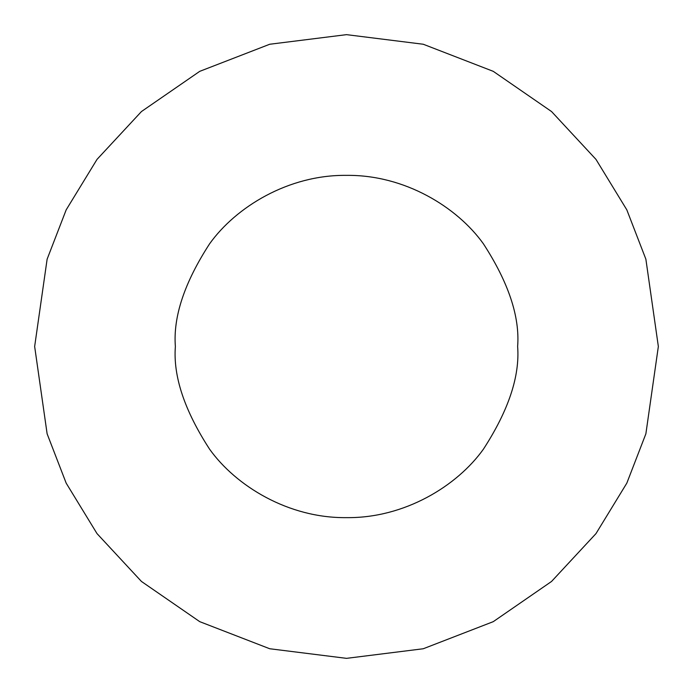 <?xml version="1.0" encoding="UTF-8"?>
<svg xmlns="http://www.w3.org/2000/svg" width="693" height="693" viewBox="0 0 693 693"><rect width="100%" height="100%" fill="white"/><g stroke="black" fill="none" stroke-linecap="round" stroke-linejoin="round"><path stroke-width="1.04" d="M34.65 346.5L47.124 259.182L66.181 209.849L97.02 159.39L141.45 111.547L199.749 71.336L269.733 44.248L346.5 34.65L423.267 44.248L493.251 71.336L551.55 111.547L595.98 159.39L626.818 209.849L645.876 259.182L658.35 346.5L645.876 433.818L626.818 483.151L595.98 533.61L551.55 581.453L493.251 621.664L423.267 648.752L346.5 658.35L269.733 648.752L199.749 621.664L141.45 581.453L97.02 533.61L66.181 483.151L47.124 433.818L34.65 346.5L47.124 433.818L66.181 483.151L97.02 533.61L141.45 581.453L199.749 621.664L269.733 648.752L346.5 658.35L423.267 648.752L493.251 621.664L551.55 581.453L595.98 533.61L626.818 483.151L645.876 433.818L658.35 346.5L645.876 259.182L626.818 209.849L595.98 159.39L551.55 111.547L493.251 71.336L423.267 44.248L346.5 34.65L269.733 44.248L199.749 71.336L141.45 111.547L97.02 159.39L66.181 209.849L47.124 259.182L34.65 346.5M175.364 346.5C173.077 316.753 184.485 282.527 209.589 243.815C235.854 207.068 288.401 174.688 346.5 175.364C404.599 174.688 457.146 207.068 483.411 243.815C508.515 282.527 519.923 316.753 517.636 346.5C519.923 376.247 508.515 410.473 483.411 449.185C457.146 485.932 404.599 518.312 346.5 517.636C288.401 518.312 235.854 485.932 209.589 449.185C184.485 410.473 173.077 376.247 175.364 346.5C173.077 376.247 184.485 410.473 209.589 449.185C235.854 485.932 288.401 518.312 346.5 517.636C404.599 518.312 457.146 485.932 483.411 449.185C508.515 410.473 519.923 376.247 517.636 346.5C519.923 316.753 508.515 282.527 483.411 243.815C457.146 207.068 404.599 174.688 346.5 175.364C288.401 174.688 235.854 207.068 209.589 243.815C184.485 282.527 173.077 316.753 175.364 346.5"/></g></svg>
